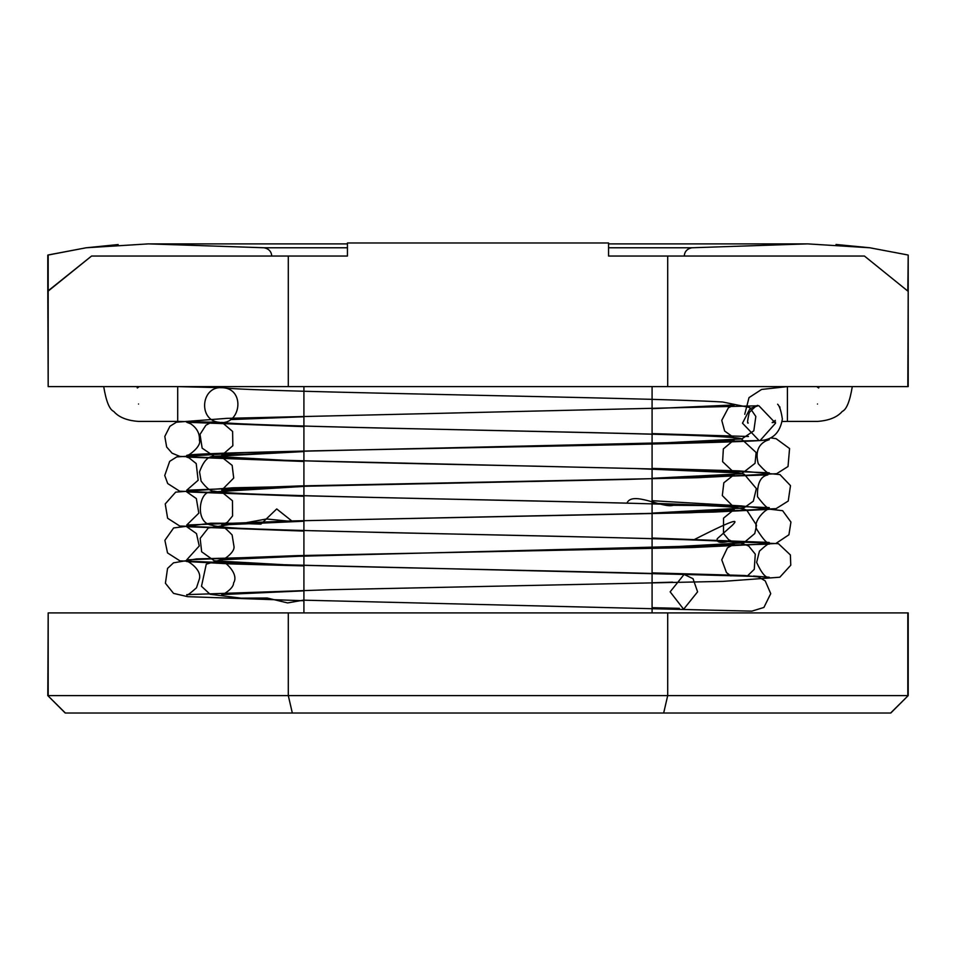 <?xml version="1.0" encoding="UTF-8"?>
<svg xmlns="http://www.w3.org/2000/svg" width="956" height="956" viewBox="0 0 956 956"><rect width="100%" height="100%" fill="white"/><g stroke="black" fill="none" stroke-linecap="round" stroke-linejoin="round"><path stroke-width="1.43" d="M47.8 291.389L48.182 386.606L48.182 254.965L86.231 247.771L148.467 243.876L264.131 247.771C268.911 248.835 271.432 251.583 271.731 256.041L91.561 256.041L47.8 291.401L47.8 255.109L86.183 247.771L118.174 244.557M148.467 243.888L347.434 243.888L347.434 242.979L347.434 256.041L347.434 247.771L264.131 247.771M908.2 386.606L908.2 291.389L907.818 386.606L908.2 291.389L864.439 256.041L684.269 256.041C684.58 251.571 687.113 248.811 691.869 247.771L807.533 243.876L869.769 247.771L907.818 254.965L869.817 247.771L836.01 244.473M907.818 290.791L908.2 255.109L908.2 291.389M347.434 242.979L608.566 242.979L608.566 256.041L608.566 247.771L691.869 247.771M652.088 386.606L652.088 612.915M48.182 386.606L667.706 386.606L667.706 256.041L864.439 256.041M608.566 256.041L667.706 256.041M347.434 256.041L288.294 256.041L288.294 386.606M807.533 243.888L608.566 243.888L608.566 242.979M65.211 713.021L47.8 695.61L65.211 713.021L292.333 713.021L288.294 695.61L667.706 695.61L667.706 612.915L288.294 612.915L288.294 695.61L48.182 695.61L48.182 612.915L288.294 612.915M907.818 386.606L667.706 386.606M48.182 290.791L91.561 256.041L288.294 256.041M65.367 713.021L47.8 695.61L48.182 612.915M890.789 713.021L908.2 695.61L890.634 713.021L908.2 695.61L908.2 612.915L667.706 612.915M907.818 612.915L907.818 695.61L667.706 695.61L663.667 713.021L850.541 713.021M890.634 713.021L105.459 713.021M758.921 405.786L775.543 423.185L760.056 440.573L759.124 440.596L742.489 423.185L750.113 408.475L758 405.81C757.965 404.364 755.049 406.611 749.253 412.526C747.461 420.497 747.126 423.986 748.249 422.982M782.235 421.5L787.421 421.417L787.421 386.606L761.621 389.439L749.014 397.612L744.748 414.295M817.476 404.018C817.476 426.46 817.476 426.46 817.476 404.018C817.476 381.564 817.476 381.564 817.476 404.018M684.09 574.437L693.04 578.703L697.593 591.836L683.636 609.247L670.144 591.836L684.09 574.437L751.858 576.325M221.35 387.634C200.784 386.678 198.095 420.64 219.271 422.325L219.271 422.325C240.422 425.97 245.931 389.618 223.286 387.742L221.35 387.634M212.113 421.883L205.851 425.277L200.031 434.383L202.158 448.173L214.144 456.323L286.716 460.398L635.632 468.536L734.244 472.718L722.593 461.676L723.357 448.902L734.244 439.76L652.088 443.488L741.808 438.924L753.818 430.821L755.838 416.481L749.755 407.543L722.652 401.998C644.989 397.242 253.352 392.319 223.286 387.742L177.696 386.606L177.696 421.417L138.524 421.417C127.04 420.592 118.771 417.258 113.728 411.415C109.45 409.526 106.116 401.257 103.714 386.606M138.524 404.018C138.524 381.564 138.524 381.564 138.524 404.018C138.524 426.46 138.524 426.46 138.524 404.018M303.912 612.915L303.912 386.606M303.912 426.639L186.731 422.277L190.71 423.819C196.996 428.097 199.888 433.594 199.398 440.31C201.991 446.476 186.743 457.195 186.731 455.391C195.669 450.969 680.839 445.472 760.056 440.573C772.651 439.939 780.096 432.757 782.367 419.027C781.1 410.793 779.51 405.858 777.61 404.221L777.622 404.245M775.316 420.365L772.149 422.636L775.507 422.002M779.988 408.654L779.869 406.898L780 408.678M303.912 565.904L230.444 563.897L186.731 561.542C185.213 559.332 202.075 568.617 199.446 578.786L196.494 587.785C189.814 593.748 186.563 596.042 186.731 594.656L329.975 589.709L723.083 581.379L779.821 577.221L790.755 565.235L790.385 554.934L778.423 543.689L652.088 538.037L769.257 542.434C767.799 544.442 763.701 540.152 756.937 529.588C751.822 521.426 767.453 507.289 769.138 509.345L713.989 512.058L287.398 521.044L266.533 518.977L243.135 523.267L210.738 523.231L173.634 527.951L164.886 540.331L167.527 552.915L179.955 560.873L303.912 565.916M303.912 600.738L187.758 596.675L173.562 593.389L165.412 583.256L167.551 568.414L173.49 562.845L196.542 558.913L769.269 544.131C769.425 542.733 766.15 545.063 759.434 551.122L756.626 562.403C761.645 573.337 765.864 578.284 769.269 577.245L753.531 576.05M652.088 503.25L769.269 507.612C768.409 509.452 764.489 505.832 757.499 496.726C757.033 483.569 760.474 476.303 767.823 474.905L626.849 479.434L233.097 487.787L175.689 492.125L165.233 503.92L167.623 518.248L179.74 526.015L303.912 531.094L186.731 526.72L196.494 533.591L199.242 545.995L186.731 559.834L296.79 555.639L692.933 547.489L775.818 543.51L788.927 534.774L790.935 522.072L782.629 510.695L741.581 505.939L652.088 500.705M758.622 440.585L245.047 452.57L176.741 456.908L169.678 461.354L164.743 475.502L167.706 483.557L179.632 491.181L303.912 496.284L186.731 491.91L196.339 498.566L198.812 513.157L186.731 525.023L293.42 520.9L690.447 512.739L776.105 508.64L788.246 501.028L790.493 485.612L779.941 474.57L739.287 470.89L652.088 468.416L769.257 472.79C768.899 474.427 765.242 471.428 758.275 463.78C755.312 452.57 757.941 444.899 766.138 440.788L769.257 439.688L762.601 440.322M757.977 405.81L226.99 418.346L176.418 422.205L169.941 426.268L164.802 436.414L166.655 447.002L172.104 453.192L179.847 456.406L303.912 461.461L186.731 457.088L189.001 457.816L196.207 463.552L198.143 480.259L186.731 490.201L300.065 485.923L697.103 477.737L776.642 473.71L788.019 466.516L789.572 448.543L776.045 438.649L770.691 437.896M748.44 436.498L652.088 433.606M852.286 386.606C849.884 401.257 846.55 409.526 842.272 411.415C837.229 417.258 828.96 420.592 817.476 421.417L787.421 421.417M747.054 576.301L754.26 569.334L755.276 554.157L748.775 546.103C740.996 542.494 733.85 541.036 727.325 541.717C719.749 543.151 716.391 542.16 717.227 538.718L732.308 525.31C736.12 521.247 742.932 514.758 693.542 539.949C573.253 535.635 229.368 530.616 221.744 526.804C222.043 525.394 225.508 528.094 232.105 534.906L233.981 546.438C235.104 552.927 221.434 561.208 221.744 559.762L303.912 556.045L221.362 559.559L206.257 564.219L201.489 586.291L210.069 594.262L241.151 598.157L267.238 598.026L287.613 602.925L303.339 600.165L751.834 611.147L763.904 607.454L770.739 593.628L765.218 580.89L758.383 576.934L744.401 575.488L652.088 572.871M652.088 607.693L679.298 608.339M817.643 386.798L818.587 387.993L818.085 386.559M817.428 387.228L818.766 387.67M818.862 387.718L817.667 386.786M177.696 421.417L219.271 422.325C257.785 427.631 722.867 433.247 734.256 437.908L724.648 431.036L721.756 420.341L728.412 407.782L734.256 404.938L652.088 408.678M303.912 416.756L230.635 419.576M222.055 422.421L232.607 431.431L232.846 445.711L221.744 455.319L303.912 451.591L213.176 456.394C207.727 456.514 203.174 461.688 199.541 471.941L201.119 481.095C206.604 488.277 210.929 491.623 214.108 491.133C228.783 494.479 321.096 496.236 438.517 498.924C578.308 501.733 727.468 505.21 734.256 507.54L722.318 495.555L723.835 482.78L734.256 474.57L652.088 478.299L741.557 473.794L755.049 463.325L756.136 452.511L740.984 438.565C724.361 434.849 575.763 432.327 430.582 429.113C321.324 426.914 227.54 424.082 221.744 422.349M744.246 474.236C730.002 469.91 648.957 469.038 535.647 466.17C391.446 463.242 228.699 459.621 221.744 457.159L232.153 465.357L233.706 478.06L221.744 490.129L303.912 486.401L210.499 492.113C199.171 491.205 194.642 522.502 211.216 525.095C225.616 529.564 289.692 529.899 389.164 532.659C538.766 535.814 727.229 539.674 734.256 542.363L728.651 539.698L723.477 533.46L723.549 518.152L734.256 509.393L652.088 513.109L743.744 508.042L753.328 501.183L756.363 488.588L744.246 474.236M730.922 575.93L726.476 572.584L721.744 559.822L727.456 547.848L734.244 544.215L652.088 547.943L743.696 542.877L754.786 533.532L756.531 525.191L746.66 510.05C738.63 507.397 725.676 505.891 707.81 505.545L673.299 505.294C662.974 508.7 632.203 490.512 626.957 503.119C476.984 499.474 228.95 495.136 221.756 491.982L232.463 500.753L232.595 515.905L227.397 522.251L221.756 524.952L303.912 521.223L292.524 521.534L276.714 508.95L260.94 524.127L237.088 523.326L208.253 528.047L200.163 538.371L201.656 551.779L214.347 560.825L285.557 564.805L683.731 574.437M684.472 574.437C556.762 570.23 229.237 565.331 221.744 561.614C221.589 558.937 239.956 572.895 233.551 583.029C233.766 588.92 221.374 595.743 221.744 594.584L303.912 590.856M652.088 582.778L672.594 582.144M137.915 386.559L137.449 387.933M137.413 387.993L138.357 386.798M138.333 386.786L137.138 387.718L138.572 387.228"/></g></svg>
